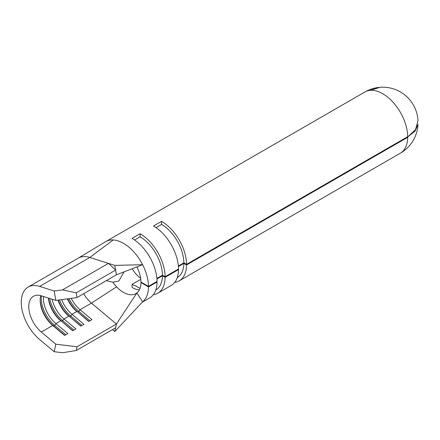 <?xml version="1.0" encoding="UTF-8"?>
<svg xmlns="http://www.w3.org/2000/svg" width="440" height="440" viewBox="0 0 440 440"><rect width="100%" height="100%" fill="white"/><g stroke="black" fill="none" stroke-linecap="round" stroke-linejoin="round"><path stroke-width="0.66" d="M141.35 282.298L140.976 282.519A24.745 14.284 60 0 1 136.884 292.925A24.745 14.284 60 0 1 135.85 293.629A24.745 14.284 60 0 1 123.481 292.408A24.745 14.284 60 0 1 116.606 286.809A24.745 14.284 60 0 1 112.899 282.189L118.894 281.012L123.965 271.909M112.899 282.189L106.359 280.632M132.138 268.774A23.227 13.409 -120 0 0 140.657 278.278M417.989 120.533L415.58 129.558L407.693 136.983L415.151 131.049L418 124.394A35.36 35.36 0 0 1 400.367 153.17A35.36 20.416 60 0 0 407.693 136.983A35.36 20.416 60 0 0 382.69 93.682A35.36 20.416 60 0 0 370.189 90.332L380.32 87.269A35.36 35.36 0 0 1 417.989 120.533M156.53 281.683L157.058 281.996A35.36 20.416 60 0 1 149.738 297.869L142.312 302.159M157.058 281.996L148.478 286.946A35.36 20.416 60 0 1 142.632 301.818L136.884 292.925L116.441 324.027L114.791 331.529L112.475 329.593M177.98 269.297L178.508 269.61L165.105 277.349A35.36 20.416 60 0 1 157.784 293.227A35.36 20.416 60 0 1 153.296 294.745M178.508 269.61A35.36 20.416 60 0 1 171.188 285.489L157.784 293.227M407.149 136.989L407.677 137.302L186.555 264.968A35.36 20.416 60 0 1 179.234 280.841A35.36 20.416 60 0 1 174.746 282.365M148.478 286.33L140.976 282.084A24.745 14.284 60 0 0 136.884 266.954L142.632 264.704A35.36 20.416 60 0 1 148.478 286.33L157.058 281.375A35.36 20.416 60 0 0 132.061 238.381L140.102 233.734A35.36 20.416 60 0 1 165.105 276.733L178.508 268.989A35.36 20.416 60 0 0 153.511 225.995L161.552 221.353A35.36 20.416 60 0 1 186.555 264.346L407.677 136.68A35.36 20.416 -120 0 1 407.677 137.302M114.791 265.386L142.632 264.704A35.36 20.416 -120 0 0 123.481 243.331A35.36 20.416 -120 0 0 113.196 239.948A35.36 20.416 -120 0 0 105.798 241.582A35.36 20.416 -120 0 0 105.484 241.769L78.232 258.17A33.369 19.267 60 0 1 78.309 258.126A33.369 19.267 60 0 1 89.809 257.455L114.791 265.386L115.616 270.089L108.449 263.373L62.535 289.877L76.203 292.842L77.028 297.55L55.836 300.421L54.192 291.011L39.672 286.402A33.369 19.267 -120 0 0 28.166 287.073A33.369 19.267 -120 0 0 22.187 310.47A33.369 19.267 -120 0 0 39.672 339.565L54.192 351.72L55.836 344.212L41.322 332.057A22.753 13.134 60 0 1 29.398 312.219A22.753 13.134 60 0 1 33.479 296.269A22.753 13.134 60 0 1 41.322 295.812L55.836 300.421M139.37 289.823A24.745 14.284 60 0 1 132.061 287.452L132.061 284.356A20.95 12.095 60 0 0 136.07 286.033L140.025 288.316M136.884 266.954L116.441 274.791L77.028 297.55M83.683 293.706A22.753 13.134 -120 0 0 91.46 303.111L116.441 324.027L77.028 346.781L76.203 350.532L62.535 352.732L54.192 351.72M116.606 286.809L91.46 303.111L80.064 309.689A22.753 13.134 60 0 1 71.225 298.337M67.359 298.859A22.753 13.134 60 0 0 76.846 311.548L72.017 314.331A22.753 13.134 60 0 1 61.672 299.629M57.954 300.135A22.753 13.134 60 0 0 68.8 316.19L63.976 318.978A22.753 13.134 60 0 1 52.074 299.228M48.351 298.04A22.753 13.134 60 0 0 60.759 320.832L55.93 323.62A22.753 13.134 60 0 1 43.456 296.489M41.322 332.057L52.712 325.479L53.554 325.93L54.626 325.309L55.93 323.62L67.837 333.586L64.62 335.445L52.712 325.479A22.753 13.134 60 0 1 40.161 300.108A22.753 13.134 60 0 1 40.706 295.631M140.877 280.137A20.95 12.095 60 0 1 140.102 279.714L132.061 284.356M113.196 239.948L89.809 257.455L39.672 286.402M140.976 282.519L148.478 286.946M161.552 221.353L161.552 224.45A31.565 18.227 60 0 1 183.871 262.834L186.555 264.346M178.36 266.013L183.871 262.834M161.552 224.45L156.062 227.618M140.102 233.734L140.102 236.83A31.565 18.227 60 0 1 162.421 275.214L165.105 276.733M156.91 278.399L162.421 275.214M140.102 236.83L134.613 240.004M365.007 91.927A35.36 35.36 0 0 1 378.889 87.395L370.189 90.332A35.36 20.416 60 0 0 365.007 91.927L105.798 241.582M186.555 264.968L183.871 263.384A31.565 18.227 60 0 1 177.337 277.558L177.26 277.607M183.871 263.384L178.404 266.541M165.105 277.349L162.421 275.77A31.565 18.227 60 0 1 155.887 289.944L155.81 289.988M162.421 275.77L156.954 278.927M142.632 301.818L114.791 331.529M116.441 274.791L115.616 270.089L76.203 292.842M67.722 298.81A24.266 14.008 60 0 0 77.682 311.999L88.748 321.514L91.966 319.655L80.064 309.689L78.755 311.377A24.266 14.008 60 0 1 69.008 298.634M80.883 326.057L69.641 316.641L70.713 316.025L72.017 314.331L83.925 324.297L80.707 326.156L69.641 316.641A24.266 14.008 60 0 1 58.273 300.091M72.837 330.699L61.595 321.288L62.667 320.666L63.976 318.978L75.878 328.944L72.661 330.798L61.595 321.288A24.266 14.008 60 0 1 48.505 298.089M55.836 344.212L77.028 346.781M115.616 327.778L76.203 350.532M54.192 291.011L62.535 289.877M65.868 334.725L54.626 325.309A24.266 14.008 60 0 1 41.371 295.829M64.796 335.341L53.554 325.93A24.266 14.008 60 0 1 40.167 299.502M73.909 330.077L62.667 320.666A24.266 14.008 60 0 1 49.748 298.485M81.956 325.435L70.713 316.025A24.266 14.008 60 0 1 59.516 299.921M89.997 320.793L78.755 311.377L77.682 311.999L88.924 321.409M179.234 280.841L400.367 153.17M78.309 258.126L28.166 287.073"/></g></svg>
